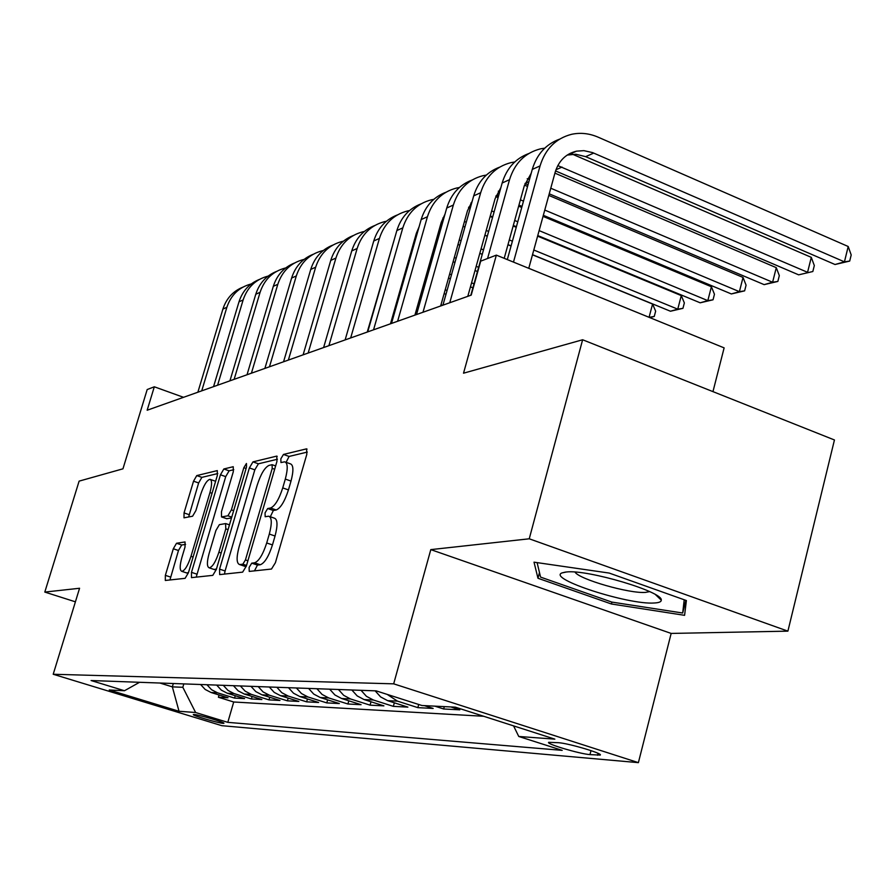 <?xml version="1.0" encoding="UTF-8"?>
<svg xmlns="http://www.w3.org/2000/svg" width="896" height="896" viewBox="0 0 896 896"><rect width="100%" height="100%" fill="white"/><g stroke="black" fill="none" stroke-linecap="round" stroke-linejoin="round"><path stroke-width="1.34" d="M249.11 567.448L249.234 571.424L271.488 569.038L275.397 562.722L306.824 454.283L306.566 448.84L283.472 454.44L280.829 458.842L280.963 462.56L284.67 461.81C287.829 462.885 288.042 468.642 285.309 479.08L282.733 487.906C278.981 499.442 274.915 506.139 270.536 508.021L267.68 508.536L265.048 512.882L265.171 516.734L268.677 516.208C271.891 517.373 272.104 523.331 269.304 534.061L266.706 542.976C262.92 554.59 258.877 561.21 254.542 562.822L251.742 563.158L249.11 567.448M269.584 516.51L274.378 518.168C277.614 519.344 277.838 525.302 275.05 536.021L272.462 544.925C268.688 556.539 264.622 563.136 260.277 564.749L257.454 565.074L254.475 570.864M307.317 452.077L289.094 456.445L286.115 462.325M285.634 462.157L290.315 463.814C293.496 464.901 293.731 470.658 291.01 481.085L288.445 489.91C284.693 501.424 280.616 508.122 276.214 509.981L273.347 510.496L270.312 516.768M223.082 723.352L223.922 723.285C225.31 722.523 198.688 714.683 194.096 714.504L193.312 714.582C192.091 715.389 218.288 723.106 223.082 723.352M176.523 543.267L173.309 548.778L165.357 575.355L165.312 580.462L185.102 578.334L188.44 572.701L217.325 475.53L217.302 470.602L196.762 475.586L193.536 481.186L184.038 512.926L184.005 517.832L192.595 516.219L195.888 510.586L200.659 494.57C203.739 485.296 206.83 480.211 209.944 479.326C212.106 480.155 212.117 484.568 209.955 492.554L190.982 556.315C187.925 565.566 184.867 570.584 181.843 571.357C179.626 570.382 179.637 565.79 181.877 557.558L185.024 547.019L185.046 541.946L176.523 543.267L181.686 544.992L178.472 550.491L169.938 579.97M529.245 538.798L430.797 549.618L671.16 633.427L787.898 631.142L529.245 538.798L582.624 339.763L463.523 373.195L496.35 255.125L480.693 261.15L471.218 295.12L147.157 410.234L154.314 386.792L147.19 389.536L122.954 468.821L79.117 481.13L44.8 592.077L75.398 601.821M430.797 549.618L393.68 683.838L53.211 674.262L79.565 588.258L44.8 592.077M219.565 569.128L219.666 574.605L242.637 572.141L246.355 566.059L276.954 461.384L276.774 456.098L252.963 461.877L249.379 467.925L219.565 569.128L225.086 570.965L224.482 574.101M212.789 575.355L191.486 577.64L191.475 572.354L220.45 474.79L223.843 468.978L233.24 466.715L233.296 471.744L221.458 511.762L221.514 516.936L227.875 515.794L231.392 509.88L243.835 467.701L246.445 463.49L246.512 467.062L216.306 569.509L212.789 575.355M582.624 339.763L834.445 439.97L787.898 631.142M219.061 694.971L218.4 697.256L228.01 697.749L211.053 692.496L217.47 692.787L211.557 689.718L206.965 684.734M235.245 695.71L234.562 698.096L244.586 698.611L227.315 693.246L234.013 693.549L227.987 690.424L223.306 685.328M252.134 696.472L251.418 698.97L261.878 699.518L244.283 694.03L251.283 694.355L245.146 691.152L240.363 685.955M269.763 697.278L269.013 699.888L279.955 700.459L262.013 694.848L269.338 695.184L263.077 691.914L258.205 686.594M288.187 698.096L287.403 700.84L298.85 701.445L280.56 695.71L288.221 696.069L281.837 692.72L276.864 687.277M307.462 698.958L306.645 701.848L318.618 702.475L299.97 696.606L307.989 696.976L301.482 693.549L296.408 687.982M327.645 699.866L326.794 702.901L339.338 703.55L320.32 697.547L328.731 697.939L322.078 694.434L316.904 688.733M348.802 700.795L347.906 703.998L361.077 704.682L341.656 698.533L350.493 698.947L343.706 695.352L338.419 689.506M371.011 701.77L370.07 705.152L383.902 705.869L364.078 699.574L373.363 700L366.43 696.315L361.032 690.323M394.341 702.8L393.355 706.362L407.893 707.123L387.654 700.672L397.432 701.12L387.251 694.422M418.712 704.48L417.85 707.638L433.171 708.434L424.413 705.634M444.293 706.619L443.654 708.982L459.805 709.822L450.856 706.944M558.454 742.706L548.654 742.325C545.742 743.837 579.891 753.962 589.971 754.611L600.23 755.093C603.512 753.648 568.344 743.221 558.454 742.706M393.68 683.838L638.389 762.642L221.827 725.682L53.211 674.262M218.4 697.256L233.71 701.994L227.808 722.355L562.195 750.355L518.75 736.467L513.576 725.883M227.808 722.355L195.619 712.51L179.032 711.278L109.267 689.987L124.466 690.738L91.09 680.534L376.163 690.872L421.926 705.51L455.358 707.168L554.848 739.144L518.75 736.467M443.654 708.982L434.829 706.149M417.85 707.638L397.432 701.12M393.355 706.362L373.363 700M370.07 705.152L350.493 698.947M347.906 703.998L328.731 697.939M326.794 702.901L307.989 696.976M306.645 701.848L288.221 696.069M287.403 700.84L269.338 695.184M269.013 699.888L251.283 694.355M251.418 698.97L234.013 693.549M234.562 698.096L217.47 692.787M233.71 701.994L483.672 716.274M173.331 683.514L172.346 686.862L182.829 687.299L183.826 683.894M712.958 391.63L724.125 347.872L496.35 255.125M671.16 633.427L638.389 762.642M183.512 397.309L154.314 386.792M159.936 683.032L172.346 686.862L179.032 711.278M375.155 690.838L380.632 696.931L387.654 700.672M351.848 689.998L357.202 695.923L364.078 699.574M329.683 689.192L334.925 694.982L341.656 698.533M308.594 688.43L313.723 694.075L320.32 697.547M288.478 687.691L293.507 693.213L299.97 696.606M269.304 686.997L274.221 692.395L280.56 695.71M250.97 686.336L255.808 691.611L262.013 694.848M233.453 685.698L238.19 690.861L244.283 694.03M216.686 685.093L221.323 690.133L227.315 693.246M124.466 690.738L139.552 682.293M200.614 684.51L205.173 689.45L211.053 692.496M182.829 687.299L195.619 712.51M534.016 562.173L537.97 578.256L611.43 603.994L684.589 615.328L686.381 600.544L609.213 573.07L534.016 562.173M611.923 602.101L611.43 603.994M539.482 572.589L537.97 578.256M277.435 459.245L258.406 463.803L254.822 469.84L225.086 570.965M242.838 564.2L245.437 559.944L272.216 468.384L272.104 464.688L269.013 465.394C264.768 467.41 260.837 473.973 257.23 485.072L239.109 546.84C236.309 557.39 236.466 563.293 239.557 564.547L242.838 564.2L246.534 565.432M244.395 566.16L239.971 564.536M246.266 566.35L245.605 566.429M233.778 469.717L229.118 470.826L225.714 476.627L196.213 577.136M226.677 518.694L231.493 517.978M209.082 553.582C206.797 562.094 206.853 566.854 209.238 567.851C212.498 567.056 215.712 561.848 218.893 552.238L225.792 528.853L225.568 523.589L219.374 524.653L215.914 530.488L209.082 553.582M214.099 569.475L216.462 568.971M185.584 544.398L181.686 544.992M186.603 572.925L188.451 572.656M215.611 481.264L210.515 479.528M217.784 473.547L201.88 477.366L198.643 482.955L188.653 516.97M567.202 155.064L575.87 154.246L585.648 156.654L835.027 264.51L844.435 261.845L848.21 246.501L598.069 137.144C589.288 133.37 580.485 132.429 571.637 134.299C555.867 138.354 545.339 148.882 540.064 165.906L513.486 262.102M559.53 139.171C545.944 144.178 536.861 154.258 532.269 169.422L507.304 259.582L504.202 258.306L524.272 185.909L531.205 173.242M528.763 268.33L555.139 172.334C558.69 160.843 565.824 153.776 576.52 151.155L583.901 150.651L592.536 152.589L844.435 261.845L849.699 261.072L835.027 264.51M848.21 246.501L851.2 254.957L849.699 261.072M654.304 602.997C659.019 602.762 661.338 601.798 661.248 600.107C663.264 591.853 587.586 569.341 566.496 571.973L561.926 572.936C547.064 578.715 628.298 605.013 654.304 602.997M575.019 572.085C578.883 579.253 629.462 593.802 645.557 592.39L649.634 591.618M684.219 599.771L682.685 613.021L611.789 602.078L540.568 577.102L537.107 562.621M685.888 600.365L682.685 613.021M544.757 148.154L540.445 148.859C525.022 152.846 514.718 163.117 509.533 179.682L487.57 258.507M528.73 153.563C515.514 158.491 506.654 168.302 502.163 183.008L470.826 295.254M557.794 165.603L807.565 272.306L811.294 257.354L572.522 154.235M555.554 170.934L798.65 274.837L812.829 271.522L798.65 274.837M811.294 257.354L814.318 265.563L812.829 271.522M571.077 153.608L570.315 153.283M514.73 161.986L510.955 162.635C495.846 166.555 485.755 176.579 480.67 192.718L449.758 302.736M499.598 167.171C486.718 172.032 478.083 181.586 473.704 195.866L442.926 305.166M467.802 296.33L495.085 198.733L500.92 187.488M527.229 178.718L529.514 179.346M525.011 183.568L528.002 184.834M549.237 193.816L764.142 284.637L772.598 282.24L776.283 267.658L554.915 173.141M550.771 188.227L772.598 282.24L777.851 281.434L764.142 284.637M776.283 267.658L779.318 275.621L777.851 281.434M486.315 175.09L483.011 175.683C468.216 179.536 458.338 189.325 453.342 205.05L422.99 312.245M472.002 180.062C459.446 184.845 451.024 194.174 446.734 208.029L416.528 314.552M440.653 305.973L467.443 210.874L472.226 201.096M498.31 191.173L499.789 191.52M496.138 195.597L498.389 196.526M518.941 205.128L522.021 206.416M543.323 215.32L731.349 293.944L739.402 291.659L743.03 277.435L548.8 195.418M520.408 199.853L523.488 201.141M544.768 210.067L739.402 291.659L744.632 290.853L731.349 293.944M743.03 277.435L746.077 285.174L744.632 290.853M527.554 186.446L524.485 185.147M459.379 187.522L456.512 188.059C442.019 191.856 432.331 201.421 427.426 216.754L397.622 321.261M445.816 192.304C433.563 197.008 425.354 206.102 421.154 219.576L391.485 323.445M414.915 315.112L441.235 222.398L444.998 214.155M470.904 203.011L471.643 203.157M468.787 207.066L470.378 207.682M490.28 215.914L492.699 216.922M513.307 225.445L516.398 226.733M537.768 235.57L700.168 302.803L707.818 300.63L711.402 286.742L543.043 216.373M491.669 210.93L494.088 211.938M514.685 220.483L517.776 221.76M539.123 230.619L707.818 300.63L713.037 299.802L700.168 302.803M711.402 286.742L714.459 294.258L713.037 299.802M521.73 207.469L518.65 206.181M498.098 197.59L495.757 196.616M433.81 199.338L431.334 199.819C417.133 203.549 407.624 212.901 402.819 227.864L373.554 329.806M420.941 203.918C408.99 208.566 400.96 217.437 396.861 230.552L367.718 331.878M390.488 323.792L416.338 233.341L419.093 226.8M442.848 218.008L443.811 218.333M463.12 226.229L464.946 226.968M484.904 235.155L487.323 236.152M507.998 244.619L511.09 245.896M532.515 254.677L670.454 311.237L677.757 309.165L681.285 295.602L537.611 236.141M464.453 221.502L466.267 222.253M486.214 230.451L488.645 231.448M509.298 239.938L512.389 241.203M533.803 250.006L677.757 309.165L682.942 308.336L670.454 311.237M681.285 295.602L684.354 302.915L682.942 308.336M516.242 227.293L513.15 226.016M492.542 217.482L490.123 216.485M470.21 208.242L468.574 207.57M409.506 210.571L407.389 210.997C393.467 214.67 384.149 223.81 379.422 238.426L350.672 337.938M397.286 214.973C385.605 219.554 377.765 228.222 373.755 240.979L345.128 339.909M367.259 332.046L394.341 239.299M437.349 236.074L438.637 236.6M457.979 244.462L459.816 245.202M479.819 253.333L482.25 254.318M649.062 317.307L652.579 304.046L532.482 254.811M438.614 231.594L439.902 232.12M459.245 239.994L461.07 240.744M481.062 248.886L483.493 249.872M528.774 268.307L649.096 317.307L654.259 316.456L649.802 317.61M652.579 304.046L655.648 311.17L654.259 316.456M511.056 246.019L507.954 244.754M487.29 236.275L484.87 235.29M464.912 227.102L463.086 226.352M443.789 218.445L442.826 218.053M386.378 221.278L384.586 221.648C370.933 225.254 361.794 234.203 357.146 248.483L328.899 345.677M374.752 225.512C363.35 230.014 355.678 238.482 351.747 250.914L323.613 347.547M412.854 245.504L413.661 245.829M432.432 253.389L433.72 253.904M453.118 261.722L454.955 262.461M475.014 270.536L477.456 271.522M414.075 241.248L414.87 241.573M433.642 249.144L434.93 249.67M454.317 257.488L456.142 258.227M476.19 266.325L478.632 267.31M364.347 231.482L362.846 231.795C349.451 235.357 340.48 244.115 335.922 258.059L308.157 353.046M353.27 235.547C342.115 239.982 334.611 248.259 330.77 260.389L303.117 354.827M408.162 261.957L408.957 262.27M427.784 269.786L429.072 270.312M448.515 278.074L450.352 278.802M470.456 286.843L472.898 287.818M409.315 257.925L410.11 258.238M428.926 265.776L430.214 266.291M449.646 274.064L451.483 274.803M471.576 282.845L474.018 283.819M343.325 241.226L342.093 241.483C328.955 244.989 320.141 253.568 315.661 267.21L288.366 360.069M332.763 245.134C321.854 249.502 314.518 257.6 310.744 269.427L283.562 361.771M403.693 277.57L404.499 277.883M423.36 285.365L424.659 285.88M444.136 293.597L445.984 294.325M404.79 273.739L405.597 274.064M424.446 281.546L425.734 282.061M445.211 289.789L447.048 290.517M323.254 250.522L322.269 250.746C309.366 254.195 300.72 262.595 296.307 275.946L269.472 366.778M313.174 254.296C302.501 258.586 295.31 266.515 291.603 278.062L264.88 368.413M399.459 292.41L400.266 292.723M419.16 300.16L420.459 300.664M400.501 288.77L401.307 289.083M420.19 296.531L421.49 297.035M441 304.73L442.501 305.323M304.069 259.426L303.307 259.594C290.64 262.998 282.139 271.23 277.805 284.301L251.418 373.195M294.426 263.054C283.976 267.288 276.942 275.05 273.314 286.328L247.027 374.752M395.416 306.533L396.234 306.846M415.162 314.238L416.226 314.653M396.413 303.061L397.219 303.374M416.147 310.789L417.446 311.293M285.701 267.949L285.152 268.072C272.709 271.421 264.365 279.496 260.098 292.298L234.136 379.333M276.483 271.443C266.246 275.61 259.347 283.214 255.786 294.235L229.936 380.822M391.574 319.984L392.392 320.298M392.515 316.68L393.333 316.994M268.117 276.114L267.747 276.192C255.528 279.496 247.318 287.414 243.13 299.947L217.594 385.213M259.291 279.474C249.256 283.584 242.491 291.032 238.997 301.818L213.562 386.646M251.261 283.942L251.07 283.987C239.053 287.235 230.989 295.008 226.867 307.294L201.734 390.846M242.794 287.19C232.96 291.234 226.33 298.536 222.902 309.086L197.87 392.213M598.035 753.323L597.531 755.25M591.002 750.613L589.971 754.611M260.277 564.749L254.542 562.822M272.462 544.925L266.706 542.976M275.05 536.021L269.304 534.061M273.347 510.496L267.68 508.536M276.214 509.981L270.536 508.021M288.445 489.91L282.733 487.906M291.01 481.085L285.309 479.08M289.094 456.445L283.472 454.44M307.059 449.12L306.342 448.862M257.454 565.074L251.742 563.158M254.822 469.84L249.379 467.925M258.406 463.803L252.963 461.877M277.222 456.355L276.573 456.12M247.901 560.773L245.437 559.944M274.658 469.246L272.216 468.384M196.818 574.123L191.475 572.354M225.714 476.627L220.45 474.79M229.118 470.826L223.843 468.978M227.058 518.773L221.67 516.925M231.75 517.115L227.875 515.794M233.654 510.653L231.392 509.88M246.086 468.485L243.835 467.701M221.166 553L218.893 552.238M228.066 529.626L225.792 528.853M193.099 557.021L190.982 556.315M212.05 493.282L209.955 492.554M189.168 514.662L184.038 512.926M198.643 482.955L193.536 481.186M201.88 477.366L196.762 475.586M170.542 577.058L165.357 575.355M178.472 550.491L173.309 548.778M540.064 165.906L532.269 169.422M593.734 153.082L585.648 156.654M509.533 179.682L502.163 183.008M562.05 167.07L555.957 169.758M480.67 192.718L473.704 195.866M528.864 181.72L525.078 183.389M453.342 205.05L446.734 208.029M498.826 194.981L496.81 195.866M427.426 216.754L421.154 219.576M402.819 227.864L396.861 230.552M379.422 238.426L373.755 240.979M357.146 248.483L351.747 250.914M335.922 258.059L330.77 260.389M315.661 267.21L310.744 269.427M296.307 275.946L291.603 278.062M277.805 284.301L273.314 286.328M260.098 292.298L255.786 294.235M243.13 299.947L238.997 301.818M226.867 307.294L222.902 309.086M275.621 465.931L272.306 464.755M245.19 566.429L239.557 564.547M226.912 518.773L221.514 516.936M214.682 569.666L209.238 567.851M229.466 524.854L225.949 523.656M187.118 573.093L181.843 571.357M576.52 151.155L568.534 154.75M655.57 594.709L661.248 600.107M565.522 572.062L561.926 572.936"/></g></svg>
